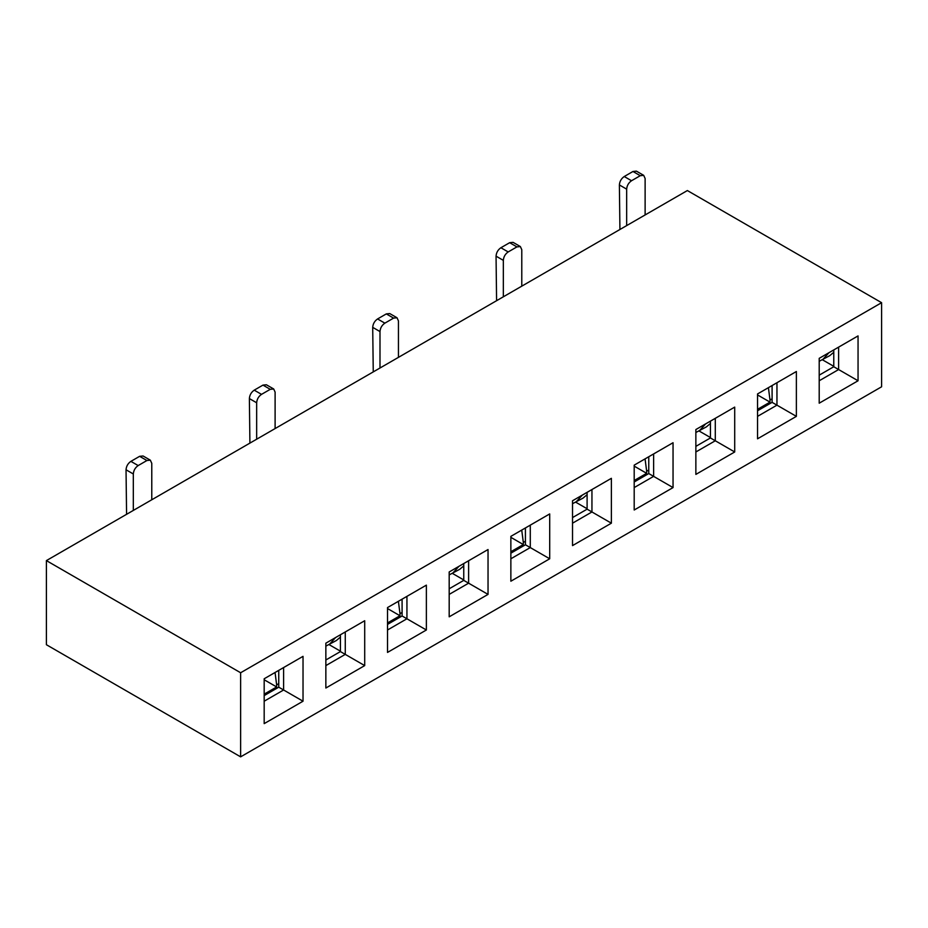 <?xml version="1.0" encoding="UTF-8"?>
<svg xmlns="http://www.w3.org/2000/svg" width="928" height="928" viewBox="0 0 928 928"><rect width="100%" height="100%" fill="white"/><g stroke="black" fill="none" stroke-linecap="round" stroke-linejoin="round"><path stroke-width="1.39" d="M822.521 359.832L833.773 366.328M819.204 375.156L833.773 366.746L833.773 349.926M881.6 302.69L881.6 386.79L240.63 756.854L46.4 644.716L46.4 560.605L687.37 190.553L881.6 302.69L240.63 672.754L46.4 560.605M858.052 335.913L858.052 380.77L819.204 403.193L819.204 358.336L858.052 335.913L838.622 347.13L838.622 369.553L819.204 380.77M858.052 380.77L833.773 366.746M240.63 756.854L240.63 672.754M611.378 478.326L611.378 523.183L572.53 545.606L572.53 500.76L611.378 478.326L591.948 489.543L591.948 511.966L587.099 509.17L572.53 517.58M264.178 723.631L264.178 678.774L303.027 656.351L303.027 701.208L264.178 723.631M325.856 688.031L325.856 643.174L364.704 620.739L364.704 665.596L325.856 688.031M387.521 652.419L387.521 607.573L426.37 585.139L426.37 629.996L387.521 652.419M449.187 616.818L449.187 571.961L488.035 549.538L488.035 594.396L449.187 616.818M510.864 581.218L510.864 536.361L549.701 513.926L549.701 558.784L510.864 581.218M634.195 510.006L634.195 465.148L673.044 442.726L673.044 487.583L634.195 510.006M695.861 474.405L695.861 429.548L734.709 407.114L734.709 451.971L695.861 474.405M757.538 438.805L757.538 393.948L796.375 371.513L796.375 416.37L757.538 438.805M611.378 523.183L591.948 511.966L572.53 523.183M587.099 509.17L587.099 492.35M575.847 502.257L587.099 508.741M699.19 431.044L710.43 437.54M757.538 410.768L772.096 402.358L772.096 385.538M673.044 487.583L653.625 476.366L653.625 453.943L673.044 442.726M634.195 481.968L648.765 473.558L653.625 476.366L634.195 487.583M734.709 451.971L715.291 440.765L715.291 418.331L734.709 407.114M695.861 446.368L710.43 437.958L715.291 440.765L695.861 451.971M796.375 416.37L776.956 405.153L776.956 382.73L796.375 371.513M772.096 402.358L776.956 405.153L757.538 416.37M648.765 473.558L648.765 456.738M710.43 437.958L710.43 421.138M452.516 573.458L463.756 579.954M329.173 644.67L340.425 651.166M549.701 558.784L530.282 547.578L530.282 525.144L549.701 513.926M510.864 553.181L525.422 544.771L530.282 547.578L510.864 558.784M488.035 594.396L468.617 583.178L468.617 560.756L488.035 549.538M449.187 588.781L463.756 580.371L468.617 583.178L449.187 594.396M426.37 629.996L406.94 618.779L406.94 596.356L426.37 585.139M387.521 624.393L402.091 615.983L406.94 618.779L387.521 629.996M364.704 665.596L345.274 654.391L345.274 631.956L364.704 620.739M325.856 659.994L340.425 651.584L345.274 654.391L325.856 665.596M303.027 701.208L283.608 689.991L283.608 667.557L303.027 656.351M264.178 695.594L278.748 687.184L283.608 689.991L264.178 701.208M525.422 544.771L525.422 527.951M463.756 580.371L463.756 563.551M402.091 615.983L402.091 599.163M340.425 651.584L340.425 634.764M278.748 687.184L278.748 670.364M833.773 352.28L829.713 355.691L819.204 361.282M828.936 352.721L822.428 359.89M619.382 184.939C619.672 181.366 621.296 178.57 624.242 176.529L632.977 171.483L636.411 171.146L643.696 175.346L640.262 175.694L631.527 180.74C628.581 182.77 626.957 185.577 626.667 189.15L619.382 184.939L619.927 229.483M626.667 225.597L626.667 189.15M643.696 175.346L645.122 178.489L645.122 214.936M772.096 398.82L770.008 400.026L770.008 402.126L757.538 394.922M757.538 409.318L770.008 402.126M770.008 400.026L768.407 387.66M648.765 470.02L646.665 471.238L646.665 473.326L634.195 466.134M634.195 480.53L646.665 473.326M710.43 423.481L706.37 426.892L695.861 432.494M705.605 423.922L699.086 431.102M503.336 296.798L503.336 260.362L496.051 256.151L496.584 300.695M496.051 256.151C496.341 252.578 497.953 249.771 500.9 247.741L509.646 242.695L516.931 246.894L520.364 246.558L521.78 249.702L521.78 286.149M516.931 246.894L508.184 251.94C505.238 253.982 503.626 256.789 503.336 260.362M509.646 242.695L513.08 242.359L520.364 246.558M646.665 471.238L645.064 458.873M379.993 368.01L379.993 331.563L372.708 327.364L373.253 371.908M372.708 327.364C372.998 323.791 374.622 320.984 377.568 318.954L386.303 313.908L393.588 318.107L397.022 317.77L398.448 320.914L398.448 357.361M393.588 318.107L384.853 323.153C381.895 325.194 380.283 327.99 379.993 331.563M386.303 313.908L389.737 313.56L397.022 317.77M525.422 541.233L523.322 542.439L523.322 544.539L510.864 537.347M523.322 542.439L521.733 530.085M256.662 439.222L256.662 402.775L249.377 398.564L249.91 443.108M249.377 398.564C249.655 394.992 251.279 392.196 254.226 390.154L262.972 385.108L270.257 389.319L273.69 388.971L275.106 392.115L275.106 428.562M270.257 389.319L261.51 394.365C258.564 396.395 256.94 399.202 256.662 402.775M262.972 385.108L266.406 384.772L273.69 388.971M402.091 612.445L399.991 613.652L399.991 615.751L387.521 608.548M399.991 613.652L398.39 601.286M133.319 510.423L133.319 473.976L126.034 469.777L126.579 514.321M126.034 469.777C126.324 466.204 127.936 463.397 130.894 461.367L139.629 456.321L146.914 460.52L150.348 460.184L151.774 463.327L151.774 499.774M146.914 460.52L138.179 465.566C135.221 467.608 133.609 470.415 133.319 473.976M139.629 456.321L143.063 455.984L150.348 460.184M278.748 683.646L276.648 684.864L276.648 686.952L264.178 679.76M276.648 684.864L275.059 672.498M264.178 694.156L276.648 686.952M340.425 637.107L336.365 640.517L325.856 646.12M335.588 637.548L329.08 644.728M387.521 622.943L399.991 615.751M463.756 565.894L459.696 569.316L449.187 574.908M458.919 566.347L452.412 573.516M510.864 551.742L523.322 544.539M587.099 494.694L583.039 498.104L572.53 503.695M582.262 495.134L575.754 502.315M631.527 180.74L624.242 176.529M632.977 171.483L640.262 175.694M508.184 251.94L500.9 247.741M384.853 323.153L377.568 318.954M261.51 394.365L254.226 390.154M138.179 465.566L130.894 461.367"/></g></svg>
